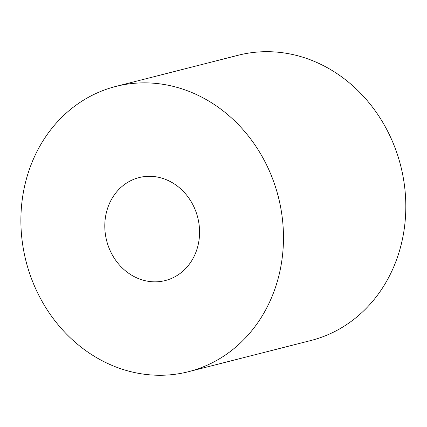 <?xml version="1.0" encoding="UTF-8"?>
<svg xmlns="http://www.w3.org/2000/svg" width="427" height="427" viewBox="0 0 427 427"><rect width="100%" height="100%" fill="white"/><g stroke="black" fill="none" stroke-linecap="round" stroke-linejoin="round"><path stroke-width="0.64" d="M188.531 371.693L310.867 340.522A147.187 130.198 -104.3 0 0 403.029 236.216A147.187 130.198 -104.3 0 0 238.175 55.259L115.84 86.435A147.187 130.198 -104.3 0 0 26.015 261.217A147.187 130.198 -104.3 0 0 188.531 371.693A147.187 130.198 -104.3 0 0 280.694 267.393A147.187 130.198 -104.3 0 0 115.84 86.435M198.566 242.899A53.124 46.991 -104.3 0 0 139.063 177.589A53.124 46.991 -104.3 0 0 106.649 240.668A53.124 46.991 -104.3 0 0 165.302 280.544A53.124 46.991 -104.3 0 0 198.566 242.899"/></g></svg>
